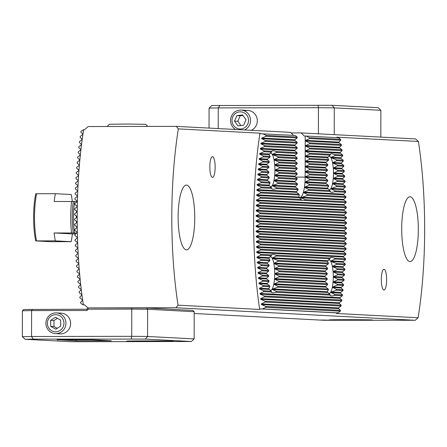 <?xml version="1.0" encoding="UTF-8"?>
<svg xmlns="http://www.w3.org/2000/svg" width="447" height="447" viewBox="0 0 447 447"><rect width="100%" height="100%" fill="white"/><g stroke="black" fill="none" stroke-linecap="round" stroke-linejoin="round"><path stroke-width="0.67" d="M82.863 304.793L80.717 303.189A164.865 42.331 -90.1 0 1 80.583 302.317L82.432 300.412L82.343 299.758L79.946 297.965A164.865 42.331 -90.1 0 1 79.823 297.093L81.717 295.193L81.628 294.539L79.236 292.746A164.865 42.331 -90.1 0 1 79.125 291.874L81.058 289.974L80.98 289.321L78.588 287.527A164.865 42.331 -90.1 0 1 78.488 286.661L80.454 284.761L80.382 284.108L77.996 282.314A164.865 42.331 -90.1 0 1 77.901 281.448L79.901 279.548L79.834 278.9L77.46 277.106A164.865 42.331 -90.1 0 1 77.376 276.235L79.404 274.341L79.343 273.693L76.973 271.899A164.865 42.331 -90.1 0 1 76.895 271.027L78.951 269.133L78.901 268.485L76.538 266.691A164.865 42.331 -90.1 0 1 76.471 265.825L78.549 263.931L78.504 263.283L76.152 261.489A164.865 42.331 -90.1 0 1 76.091 260.618L78.197 258.729L78.152 258.081L75.811 256.287A164.865 42.331 -90.1 0 1 75.755 255.421L77.884 253.527L77.851 252.879L75.515 251.091A164.865 42.331 -90.1 0 1 75.47 250.225L77.622 248.331L77.588 247.688L75.264 245.895A164.865 42.331 -90.1 0 1 75.225 245.029L77.398 243.14L77.37 242.492L75.057 240.704A164.865 42.331 -90.1 0 1 75.029 239.832L77.219 237.949L77.197 237.301L74.895 235.508A164.865 42.331 -90.1 0 1 74.873 234.641L77.08 232.758L77.063 232.11L74.772 230.322A164.865 42.331 -90.1 0 1 74.761 229.456L76.985 227.568L76.973 226.925L74.694 225.137A164.865 42.331 -90.1 0 1 74.688 224.271L76.929 222.382L76.923 221.74L74.66 219.952A164.865 42.331 -90.1 0 1 74.66 219.086L76.912 217.203L76.912 216.555L74.666 214.767A164.865 42.331 -90.1 0 1 74.671 213.906L76.94 212.018L76.945 211.375L74.71 209.587A164.865 42.331 -90.1 0 1 74.722 208.727L77.007 206.844L77.018 206.196L74.8 204.413A164.865 42.331 -90.1 0 1 74.822 203.547L77.119 201.664L77.135 201.021L74.934 199.233A164.865 42.331 -90.1 0 1 74.962 198.373L77.27 196.49L77.292 195.847L75.107 194.059A164.865 42.331 -90.1 0 1 75.141 193.199L77.46 191.316L77.487 190.673L75.325 188.891A164.865 42.331 -90.1 0 1 75.364 188.025L77.7 186.148L77.728 185.505L75.588 183.723A164.865 42.331 -90.1 0 1 75.632 182.857L77.974 180.979L78.013 180.337L75.889 178.554A164.865 42.331 -90.1 0 1 75.945 177.694L78.298 175.816L78.342 175.168L76.241 173.391A164.865 42.331 -90.1 0 1 76.303 172.531L78.666 170.653L78.717 170.005L76.638 168.228A164.865 42.331 -90.1 0 1 76.711 167.368L79.08 165.491L79.136 164.848L77.085 163.071A164.865 42.331 -90.1 0 1 77.163 162.211L79.544 160.333L79.605 159.691L77.582 157.914A164.865 42.331 -90.1 0 1 77.666 157.053L80.052 155.176L80.119 154.533L78.13 152.762A164.865 42.331 -90.1 0 1 78.225 151.902L80.616 150.024L80.689 149.382L78.728 147.611A164.865 42.331 -90.1 0 1 78.834 146.75L81.231 144.873L81.309 144.23L79.387 142.459A164.865 42.331 -90.1 0 1 79.499 141.604L81.902 139.727L81.991 139.084L80.102 137.313A164.865 42.331 -90.1 0 1 80.225 136.458L82.628 134.581L82.723 133.938L80.879 132.172A164.865 42.331 -90.1 0 1 81.013 131.317L83.65 129.624A168.43 43.247 89.9 0 0 83.343 304.781L84.455 304.876M83.343 304.781L84.343 304.776L88.025 307.916L146.504 307.977L192.802 310.408L194.194 311.704L147.616 309.263L147.566 336.474L194.143 338.91L194.194 311.704M83.65 129.624L84.651 129.624L88.16 126.535L176.314 126.372L290.639 132.362L293.545 135.374M323.008 320.153L327.886 320.153L322.941 320.158M320.471 320.035L325.187 320.069L320.471 320.035M320.94 320.041L321.404 320.024M194.188 313.481L323.706 320.264L331.35 320.259L323.706 320.264M323.835 320.264L415.229 320.281L418.101 317.756A168.43 43.247 -90.1 0 0 418.409 141.464L415.548 138.911L301.222 132.921L291.193 132.938M87.841 307.905L175.995 307.748L415.229 320.281M345.213 319.683A21.769 0.291 -179.9 0 0 329.037 319.929A21.769 0.291 -179.9 0 0 350.8 320.264A21.769 0.291 -179.9 0 0 372.563 320.007A21.769 0.291 -179.9 0 0 345.213 319.683M322.337 320.125L327.025 320.119L322.337 320.119M324.014 320.203L328.897 320.208L323.952 320.208M175.995 307.748L178.046 305.178A168.43 43.247 -90.1 0 1 178.353 128.887L259.975 133.167L260.607 133.737L295.16 135.458L297.171 137.056L297.171 137.916L294.914 139.799L294.908 140.447L297.166 142.235L297.16 143.101L294.903 144.984L294.903 145.633L297.154 147.415L297.154 148.281L294.891 150.164L294.891 150.812L297.143 152.6L297.143 153.466L294.886 155.349L294.88 155.992L297.138 157.78L297.132 158.646L294.875 160.529L294.875 161.177L297.126 162.965L297.126 163.825L294.864 165.714L294.864 166.357L297.121 168.145L297.115 169.011L294.858 170.894L294.858 171.542L297.11 173.33L297.11 174.19L294.729 176.531L297.121 178.509A24.166 6.208 89.9 0 0 297.143 179.376L294.975 181.264L295.02 181.912L297.372 183.706A24.166 6.208 89.9 0 0 297.445 184.577L295.467 186.472L295.562 187.125L297.959 188.919A24.166 6.208 89.9 0 0 298.099 189.791L296.467 191.707L296.646 192.366L299.021 194.16A24.166 6.208 89.9 0 0 299.267 195.037L298.808 197.015L301.183 199.451A24.166 6.208 89.9 0 0 301.703 200.111A24.166 6.208 89.9 0 0 301.96 200.357L304.58 200.496A24.166 6.208 89.9 0 0 305.357 199.669L300.624 197.753L307.29 195.456A24.166 6.208 89.9 0 0 307.536 194.601L303.776 192.735L303.954 192.098L308.475 190.333A24.166 6.208 89.9 0 0 308.614 189.478L304.876 187.611L304.971 186.969L309.145 185.187A24.166 6.208 89.9 0 0 309.218 184.326L305.435 182.46L305.48 181.817L309.464 180.024A24.166 6.208 89.9 0 0 309.492 179.158L305.424 177.09L305.625 176.643L309.52 174.844L309.52 173.978L305.636 172.106L305.636 171.458L309.531 169.659L309.531 168.793L305.642 166.921L305.647 166.278L309.536 164.479L309.542 163.613L305.653 161.741L305.653 161.093L309.547 159.294L309.547 158.434L305.664 156.556L305.664 155.914L309.553 154.114L309.559 153.248L305.67 151.377L305.67 150.728L309.564 148.935L309.564 148.069L305.681 146.197L305.681 145.549L309.575 143.75L309.575 142.884L305.692 141.012L305.692 140.369L309.581 138.57L309.587 137.704L306.111 136.028L304.223 136.022L301.222 132.921M298.736 196.909A20.601 5.291 89.9 0 0 299.898 197.412A20.601 5.291 89.9 0 0 305.15 177.09L305.223 136.022M309.587 137.704L340.575 139.33L338.429 137.721L306.111 136.028M328.768 156.249A16.841 4.325 -90.1 0 1 329.115 156.193A16.841 4.325 -90.1 0 1 333.473 172.944A16.841 4.325 -90.1 0 1 329.176 189.874A16.841 4.325 -90.1 0 1 329.053 189.869M309.559 153.248L330.456 154.344C330.406 153.528 331.853 153.606 334.803 154.573A20.411 5.241 -90.1 0 1 335.233 155.461L331.272 157.255L331.624 157.92L336.574 159.847A20.411 5.241 -90.1 0 1 336.759 160.724L333.015 162.529L333.138 163.183L337.407 165.072A20.411 5.241 -90.1 0 1 337.502 165.943L333.725 167.748L333.775 168.396L337.787 170.273A20.411 5.241 -90.1 0 1 337.809 171.14L333.948 172.944L333.948 173.587L337.803 175.459A20.411 5.241 -90.1 0 1 337.776 176.325L333.758 178.113L333.708 178.761L337.474 180.627A20.411 5.241 -90.1 0 1 337.379 181.482L333.099 183.264L332.976 183.901L336.714 185.768A20.411 5.241 -90.1 0 1 336.53 186.623L331.568 188.366L331.221 188.992L335.172 190.869A20.411 5.241 -90.1 0 1 334.736 191.713C331.797 192.528 330.35 192.456 330.389 191.484A20.411 5.241 -90.1 0 1 329.959 190.595L327.422 188.148L328.618 186.209A20.411 5.241 -90.1 0 1 328.433 185.332L326.036 183.538L325.908 182.884L327.785 180.979A20.411 5.241 -90.1 0 1 327.69 180.113L325.321 178.319L325.271 177.671L327.405 175.777A20.411 5.241 -90.1 0 1 327.383 174.911L325.098 173.123L325.098 172.481L327.388 170.598A20.411 5.241 -90.1 0 1 327.416 169.731L325.287 167.955L325.338 167.307L327.718 165.429A20.411 5.241 -90.1 0 1 327.813 164.569L325.947 162.803L326.07 162.166L328.478 160.289A20.411 5.241 -90.1 0 1 328.662 159.434L327.478 157.702L330.02 155.187A20.411 5.241 -90.1 0 1 330.456 154.344L330.568 153.997M330.551 191.975L330.389 191.484L308.475 190.333M270.212 153.181A16.841 4.325 -90.1 0 1 270.564 153.125A16.841 4.325 -90.1 0 1 274.916 170.508A16.841 4.325 -90.1 0 1 270.625 186.807A16.841 4.325 -90.1 0 1 270.496 186.801M178.046 305.178L259.668 309.458L260.305 308.888L262.534 308.916L265.881 307.301A168.441 43.253 -90.1 0 1 265.753 306.43L261.473 304.536L261.383 303.887L265.132 302.077A168.441 43.253 -90.1 0 1 265.015 301.205L260.774 299.317L260.69 298.669L264.445 296.858A168.441 43.253 -90.1 0 1 264.333 295.992L260.132 294.098L260.053 293.45L263.814 291.645A168.441 43.253 -90.1 0 1 263.713 290.773L259.545 288.885L259.472 288.237L263.238 286.432A168.441 43.253 -90.1 0 1 263.143 285.56L259.009 283.677L258.942 283.029L262.713 281.224A168.441 43.253 -90.1 0 1 262.629 280.353L258.517 278.47L258.461 277.822L262.238 276.017A168.441 43.253 -90.1 0 1 262.165 275.145L258.081 273.262L258.031 272.614L261.813 270.809A168.441 43.253 -90.1 0 1 261.746 269.943L257.69 268.06L257.64 267.412L261.434 265.607A168.441 43.253 -90.1 0 1 261.378 264.741L257.338 262.858L257.299 262.21L261.104 260.405A168.441 43.253 -90.1 0 1 261.048 259.539L257.036 257.662L257.003 257.014L260.813 255.209A168.441 43.253 -90.1 0 1 260.769 254.343L256.779 252.466L256.746 251.817L260.567 250.013A168.441 43.253 -90.1 0 1 260.534 249.147L256.561 247.269L256.533 246.621L260.366 244.822A168.441 43.253 -90.1 0 1 260.338 243.956L256.382 242.078L256.366 241.43L260.21 239.631A168.441 43.253 -90.1 0 1 260.188 238.765L256.248 236.888L256.237 236.245L260.093 234.44A168.441 43.253 -90.1 0 1 260.076 233.574L256.153 231.702L256.148 231.054L260.014 229.255A168.441 43.253 -90.1 0 1 260.003 228.389L256.103 226.517L256.097 225.869L259.981 224.07A168.441 43.253 -90.1 0 1 259.975 223.204L256.086 221.332L256.086 220.689L259.986 218.89A168.441 43.253 -90.1 0 1 259.986 218.024L256.114 216.152L256.12 215.504L260.031 213.711A168.441 43.253 -90.1 0 1 260.042 212.845L256.181 210.973L256.192 210.33L260.12 208.531A168.441 43.253 -90.1 0 1 260.137 207.665L256.287 205.799L256.304 205.151L260.249 203.357A168.441 43.253 -90.1 0 1 260.271 202.491L256.438 200.625L256.455 199.977L260.417 198.183A168.441 43.253 -90.1 0 1 260.45 197.317L256.623 195.451L256.651 194.803L260.629 193.009A168.441 43.253 -90.1 0 1 260.668 192.149L256.857 190.277L256.885 189.634L260.886 187.841A168.441 43.253 -90.1 0 1 260.931 186.98L257.126 185.108L257.165 184.466L261.182 182.672A168.441 43.253 -90.1 0 1 261.238 181.812L257.444 179.945L257.489 179.303L261.529 177.509A168.441 43.253 -90.1 0 1 261.59 176.649L257.802 174.783L257.852 174.14L261.92 172.346A168.441 43.253 -90.1 0 1 261.987 171.486L258.21 169.62L258.26 168.977L262.35 167.189A168.441 43.253 -90.1 0 1 262.428 166.329L258.662 164.462L258.718 163.82L262.836 162.032A168.441 43.253 -90.1 0 1 262.92 161.171L259.159 159.305L259.226 158.663L263.367 156.875A168.441 43.253 -90.1 0 1 263.462 156.014L259.707 154.154L259.78 153.511L263.953 151.723A168.441 43.253 -90.1 0 1 264.06 150.868L271.899 151.276C271.849 150.46 273.301 150.538 276.252 151.505A20.411 5.241 -90.1 0 1 276.682 152.393L272.72 154.187L273.067 154.852L278.023 156.78A20.411 5.241 -90.1 0 1 278.202 157.651L274.458 159.462L274.581 160.115L278.855 162.004A20.411 5.241 -90.1 0 1 278.945 162.876L275.173 164.68L275.223 165.329L279.23 167.206A20.411 5.241 -90.1 0 1 279.258 168.072L275.391 169.877L275.391 170.519L279.252 172.391A20.411 5.241 -90.1 0 1 279.219 173.257L275.207 175.045L275.151 175.688L278.922 177.554A20.411 5.241 -90.1 0 1 278.827 178.414L274.547 180.197L274.419 180.834L278.157 182.7A20.411 5.241 -90.1 0 1 277.973 183.555L273.016 185.298L272.664 185.924L276.62 187.801A20.411 5.241 -90.1 0 1 276.185 188.645C273.246 189.461 271.798 189.388 271.837 188.416A20.411 5.241 -90.1 0 1 271.402 187.528L268.87 185.08L270.061 183.141A20.411 5.241 -90.1 0 1 269.882 182.264L267.479 180.471L267.356 179.817L269.228 177.912A20.411 5.241 -90.1 0 1 269.139 177.046L266.764 175.252L266.714 174.604L268.854 172.71A20.411 5.241 -90.1 0 1 268.826 171.844L266.546 170.056L266.546 169.413L268.831 167.53A20.411 5.241 -90.1 0 1 268.865 166.664L266.73 164.882L266.786 164.239L269.167 162.362A20.411 5.241 -90.1 0 1 269.256 161.501L267.39 159.735L267.518 159.098L269.927 157.221A20.411 5.241 -90.1 0 1 270.111 156.366L268.921 154.634L271.463 152.12A20.411 5.241 -90.1 0 1 271.899 151.276L272.016 150.93M272 188.902L271.837 188.416L260.886 187.841M260.305 308.888L336.949 312.906L336.479 313.481L418.101 317.756M259.986 218.89L346.481 223.422L344.224 225.305L344.224 225.953L346.475 227.741A168.441 43.253 -90.1 0 1 346.47 228.601L344.196 230.484L344.19 231.133L346.425 232.921A168.441 43.253 -90.1 0 1 346.414 233.781L344.129 235.664L344.117 236.312L346.341 238.095A168.441 43.253 -90.1 0 1 346.319 238.961L344.022 240.844L344.006 241.486L346.207 243.274A168.441 43.253 -90.1 0 1 346.185 244.135L343.877 246.018L343.855 246.66L346.039 248.448A168.441 43.253 -90.1 0 1 346.006 249.309L343.687 251.192L343.659 251.834L345.827 253.617A168.441 43.253 -90.1 0 1 345.788 254.483L343.458 256.36L343.425 257.003L345.57 258.785A168.441 43.253 -90.1 0 1 345.525 259.651L343.184 261.529L343.145 262.171L345.274 263.953A168.441 43.253 -90.1 0 1 345.218 264.814L342.866 266.697L342.827 267.34L344.928 269.116A168.441 43.253 -90.1 0 1 344.866 269.977L342.508 271.86L342.458 272.502L344.542 274.279A168.441 43.253 -90.1 0 1 344.469 275.14L342.1 277.017L342.05 277.665L344.106 279.442A168.441 43.253 -90.1 0 1 344.028 280.303L341.653 282.18L341.592 282.822L343.62 284.599A168.441 43.253 -90.1 0 1 343.536 285.46L341.15 287.337L341.089 287.98L343.089 289.751A168.441 43.253 -90.1 0 1 342.994 290.611L340.603 292.489L340.53 293.131L342.503 294.903A168.441 43.253 -90.1 0 1 342.396 295.763L340.005 297.641L339.927 298.283L341.86 300.054A168.441 43.253 -90.1 0 1 341.748 300.909L339.351 302.787L339.267 303.429L341.167 305.2A168.441 43.253 -90.1 0 1 341.044 306.055L338.642 307.933L338.547 308.575L340.407 310.341A168.441 43.253 -90.1 0 1 340.279 311.201L338.128 312.878L336.949 312.906M338.128 312.878L262.534 308.916M328.584 259.886A16.841 4.325 -90.1 0 1 328.936 259.83A16.841 4.325 -90.1 0 1 333.289 276.587A16.841 4.325 -90.1 0 1 328.998 293.517A16.841 4.325 -90.1 0 1 328.869 293.511M276.067 255.142A20.411 5.241 -90.1 0 1 276.497 256.03L272.541 257.83L272.888 258.489L277.838 260.422A20.411 5.241 -90.1 0 1 278.023 261.294L274.279 263.099L274.402 263.752L278.677 265.647A20.411 5.241 -90.1 0 1 278.766 266.518L274.989 268.323L275.045 268.971L279.051 270.848A20.411 5.241 -90.1 0 1 279.079 271.715L275.212 273.514L275.212 274.162L279.068 276.034A20.411 5.241 -90.1 0 1 279.04 276.894L275.022 278.688L274.972 279.33L278.738 281.197A20.411 5.241 -90.1 0 1 278.649 282.057L274.369 283.834L274.24 284.476L277.978 286.337A20.411 5.241 -90.1 0 1 277.794 287.197L272.832 288.935L272.486 289.567L276.436 291.444A20.411 5.241 -90.1 0 1 276.006 292.282C273.067 293.103 271.614 293.025 271.653 292.053A20.411 5.241 -90.1 0 1 271.223 291.17L268.692 288.723L269.882 286.778A20.411 5.241 -90.1 0 1 269.703 285.907L267.3 284.113L267.177 283.459L269.049 281.554A20.411 5.241 -90.1 0 1 268.96 280.682L266.585 278.889L266.535 278.241L268.675 276.352A20.411 5.241 -90.1 0 1 268.647 275.486L266.362 273.698L266.367 273.05L268.653 271.167A20.411 5.241 -90.1 0 1 268.681 270.306L266.552 268.524L266.608 267.882L268.982 266.004A20.411 5.241 -90.1 0 1 269.077 265.144L267.211 263.378L267.334 262.735L269.742 260.858A20.411 5.241 -90.1 0 1 269.927 260.003L268.742 258.277L271.284 255.757A20.411 5.241 -90.1 0 1 271.72 254.919C271.67 254.103 273.123 254.181 276.067 255.142L330.272 257.986C330.221 257.17 331.674 257.248 334.624 258.215A20.411 5.241 -90.1 0 1 335.054 259.098L331.093 260.897L331.439 261.562L336.395 263.49A20.411 5.241 -90.1 0 1 336.574 264.361L332.831 266.166L332.954 266.82L337.228 268.714A20.411 5.241 -90.1 0 1 337.317 269.586L333.546 271.39L333.596 272.039L337.602 273.916A20.411 5.241 -90.1 0 1 337.63 274.782L333.769 276.581L333.764 277.229L337.625 279.101A20.411 5.241 -90.1 0 1 337.591 279.962L333.579 281.755L333.523 282.398L337.295 284.264A20.411 5.241 -90.1 0 1 337.2 285.125L332.92 286.901L332.791 287.544L336.53 289.41A20.411 5.241 -90.1 0 1 336.345 290.265L331.389 292.003L331.037 292.634L334.993 294.512A20.411 5.241 -90.1 0 1 334.557 295.35C331.618 296.171 330.171 296.093 330.21 295.126A20.411 5.241 -90.1 0 1 329.774 294.238L327.243 291.79L328.433 289.846A20.411 5.241 -90.1 0 1 328.254 288.974L325.852 287.181L325.729 286.527L327.601 284.622A20.411 5.241 -90.1 0 1 327.511 283.75L325.142 281.962L325.086 281.308L327.226 279.42A20.411 5.241 -90.1 0 1 327.198 278.554L324.919 276.766L324.919 276.117L327.21 274.234A20.411 5.241 -90.1 0 1 327.238 273.374L325.103 271.592L325.159 270.949L327.539 269.072A20.411 5.241 -90.1 0 1 327.629 268.211L325.762 266.446L325.891 265.803L328.299 263.931A20.411 5.241 -90.1 0 1 328.484 263.071L327.293 261.344L329.836 258.824A20.411 5.241 -90.1 0 1 330.272 257.986L330.389 257.64M330.372 295.612L330.21 295.126L276.006 292.282M270.033 256.818A16.841 4.325 -90.1 0 1 270.379 256.762A16.841 4.325 -90.1 0 1 274.737 273.519A16.841 4.325 -90.1 0 1 270.446 290.449A16.841 4.325 -90.1 0 1 270.318 290.444M271.815 292.545L271.653 292.053L263.814 291.645M260.769 254.343L271.72 254.919L271.832 254.572M178.353 128.887L176.314 126.372M337.256 137.754L336.787 137.19L418.409 141.464M178.124 217.03A32.391 8.32 89.9 0 0 186.5 249.856A32.391 8.32 89.9 0 0 194.758 217.449A32.391 8.32 89.9 0 0 186.382 185.075A32.391 8.32 89.9 0 0 178.124 217.03M401.697 228.747A32.391 8.32 89.9 0 0 410.072 261.573A32.391 8.32 89.9 0 0 418.331 229.166A32.391 8.32 89.9 0 0 409.955 196.792A32.391 8.32 89.9 0 0 401.697 228.747M209.822 166.865A10.365 2.66 89.9 0 0 212.504 177.37A10.365 2.66 89.9 0 0 215.147 166.999A10.365 2.66 89.9 0 0 212.465 156.64A10.365 2.66 89.9 0 0 209.822 166.865M381.308 279.504A10.365 2.66 89.9 0 0 383.99 290.008A10.365 2.66 89.9 0 0 386.633 279.638A10.365 2.66 89.9 0 0 383.951 269.278A10.365 2.66 89.9 0 0 381.308 279.504M334.993 294.512L342.503 294.903M276.436 291.444L329.774 294.238M263.713 290.773L271.223 291.17M334.557 295.35L342.396 295.763M259.975 223.204L346.475 227.741M259.981 224.07L346.47 228.601M259.986 218.024L346.481 222.556A168.441 43.253 -90.1 0 1 346.481 223.422M260.003 228.389L346.425 232.921M260.014 229.255L346.414 233.781M260.076 233.574L346.341 238.095M260.093 234.44L346.319 238.961M260.188 238.765L346.207 243.274M260.21 239.631L346.185 244.135M260.338 243.956L346.039 248.448M260.366 244.822L346.006 249.309M260.534 249.147L345.827 253.617M260.567 250.013L345.788 254.483M334.624 258.215L345.57 258.785M276.497 256.03L329.836 258.824M335.054 259.098L345.525 259.651M260.813 255.209L271.284 255.757M336.395 263.49L345.274 263.953M277.838 260.422L328.484 263.071M261.048 259.539L269.927 260.003M278.023 261.294L328.299 263.931M336.574 264.361L345.218 264.814M261.104 260.405L269.742 260.858M337.228 268.714L344.928 269.116M278.677 265.647L327.629 268.211M261.378 264.741L269.077 265.144M278.766 266.518L327.539 269.072M337.317 269.586L344.866 269.977M261.434 265.607L268.982 266.004M337.602 273.916L344.542 274.279M279.051 270.848L327.238 273.374M261.746 269.943L268.681 270.306M279.079 271.715L327.21 274.234M337.63 274.782L344.469 275.14M261.813 270.809L268.653 271.167M337.625 279.101L344.106 279.442M279.068 276.034L327.198 278.554M262.165 275.145L268.647 275.486M337.591 279.962L344.028 280.303M279.04 276.894L327.226 279.42M262.238 276.017L268.675 276.352M337.295 284.264L343.62 284.599M278.738 281.197L327.511 283.75M262.629 280.353L268.96 280.682M337.2 285.125L343.536 285.46M278.649 282.057L327.601 284.622M262.713 281.224L269.049 281.554M336.53 289.41L343.089 289.751M277.978 286.337L328.254 288.974M263.143 285.56L269.703 285.907M336.345 290.265L342.994 290.611M277.794 287.197L328.433 289.846M263.238 286.432L269.882 286.778M264.333 295.992L341.86 300.054M264.445 296.858L341.748 300.909M265.015 301.205L341.167 305.2M265.132 302.077L341.044 306.055M265.753 306.43L340.407 310.341M265.881 307.301L340.279 311.201M260.031 213.711L346.453 218.237L344.212 220.12L344.212 220.768L346.481 222.556M260.042 212.845L346.442 217.371A168.441 43.253 -90.1 0 1 346.453 218.237M260.12 208.531L346.38 213.051L344.156 214.934L344.168 215.583L346.442 217.371M260.137 207.665L346.369 212.185A168.441 43.253 -90.1 0 1 346.38 213.051M260.249 203.357L346.274 207.861L344.061 209.749L344.078 210.397L346.369 212.185M260.271 202.491L346.252 206.995A168.441 43.253 -90.1 0 1 346.274 207.861M305.357 199.669L346.09 201.804A168.441 43.253 -90.1 0 1 346.118 202.67L343.927 204.558L343.944 205.207L346.252 206.995M260.417 198.183L301.96 200.357M260.45 197.317L301.183 199.451M304.58 200.496L346.118 202.67M307.536 194.601L345.889 196.613A168.441 43.253 -90.1 0 1 345.922 197.479L343.754 199.368L343.777 200.016L346.09 201.804M260.629 193.009L299.267 195.037M260.668 192.149L299.021 194.16M307.29 195.456L345.922 197.479M335.172 190.869L345.643 191.417A168.441 43.253 -90.1 0 1 345.687 192.283L343.536 194.177L343.564 194.819L345.889 196.613M309.564 148.069L342.016 149.767A168.441 43.253 -90.1 0 1 342.123 150.639L340.178 152.539L340.256 153.187L342.642 154.98A168.441 43.253 -90.1 0 1 342.743 155.852L340.77 157.752L340.837 158.4L343.223 160.194A168.441 43.253 -90.1 0 1 343.313 161.065L341.307 162.965L341.368 163.613L343.743 165.407A168.441 43.253 -90.1 0 1 343.827 166.273L341.793 168.173L341.849 168.821L344.218 170.614A168.441 43.253 -90.1 0 1 344.291 171.48L342.229 173.375L342.285 174.023L344.643 175.816A168.441 43.253 -90.1 0 1 344.71 176.688L342.625 178.577L342.67 179.23L345.023 181.018A168.441 43.253 -90.1 0 1 345.078 181.89L342.972 183.778L343.011 184.427L345.358 186.22A168.441 43.253 -90.1 0 1 345.408 187.086L343.274 188.98L343.307 189.629L345.643 191.417M309.564 148.935L342.123 150.639M309.575 142.884L341.324 144.549A168.441 43.253 -90.1 0 1 341.447 145.42L339.536 147.32L339.619 147.974L342.016 149.767M309.575 143.75L341.447 145.42M340.575 139.33A168.441 43.253 -90.1 0 1 340.703 140.202L338.837 142.101L338.927 142.755L341.324 144.549M309.581 138.57L340.703 140.202M264.06 150.868L260.305 149.002L260.383 148.359L264.596 146.577A168.441 43.253 -90.1 0 1 264.708 145.716L260.959 143.85L261.048 143.208L265.289 141.431A168.441 43.253 -90.1 0 1 265.412 140.57L261.674 138.704L261.763 138.067L266.049 136.285A168.441 43.253 -90.1 0 1 266.183 135.43L262.836 133.765M266.183 135.43L297.171 137.056M260.931 186.98L271.402 187.528M334.736 191.713L345.687 192.283M276.62 187.801L297.959 188.919M276.185 188.645L298.099 189.791M308.614 189.478L329.959 190.595M309.553 154.114L330.02 155.187M276.252 151.505L297.143 152.6M276.682 152.393L297.143 153.466M334.803 154.573L342.642 154.98M335.233 155.461L342.743 155.852M263.953 151.723L271.463 152.12M278.157 182.7L297.372 183.706M277.973 183.555L297.445 184.577M336.714 185.768L345.358 186.22M336.53 186.623L345.408 187.086M309.145 185.187L328.618 186.209M309.218 184.326L328.433 185.332M261.182 182.672L270.061 183.141M261.238 181.812L269.882 182.264M278.922 177.554L297.121 178.509M278.827 178.414L297.143 179.376M337.474 180.627L345.023 181.018M337.379 181.482L345.078 181.89M309.464 180.024L327.785 180.979M309.492 179.158L327.69 180.113M261.529 177.509L269.228 177.912M261.59 176.649L269.139 177.046M309.52 174.844L327.405 175.777M309.52 173.978L327.383 174.911M337.803 175.459L344.643 175.816M337.776 176.325L344.71 176.688M279.252 172.391L297.11 173.33M279.219 173.257L297.11 174.19M261.92 172.346L268.854 172.71M261.987 171.486L268.826 171.844M309.531 169.659L327.388 170.598M309.531 168.793L327.416 169.731M279.23 167.206L297.121 168.145M279.258 168.072L297.115 169.011M337.787 170.273L344.218 170.614M337.809 171.14L344.291 171.48M262.35 167.189L268.831 167.53M262.428 166.329L268.865 166.664M309.536 164.479L327.718 165.429M309.542 163.613L327.813 164.569M278.855 162.004L297.126 162.965M278.945 162.876L297.126 163.825M337.407 165.072L343.743 165.407M337.502 165.943L343.827 166.273M262.836 162.032L269.167 162.362M262.92 161.171L269.256 161.501M309.547 159.294L328.478 160.289M309.547 158.434L328.662 159.434M278.023 156.78L297.138 157.78M278.202 157.651L297.132 158.646M336.574 159.847L343.223 160.194M336.759 160.724L343.313 161.065M263.367 156.875L269.927 157.221M263.462 156.014L270.111 156.366M264.596 146.577L297.154 148.281M264.708 145.716L297.154 147.415M265.289 141.431L297.16 143.101M265.412 140.57L297.166 142.235M266.049 136.285L297.171 137.916M323.919 320.063L321.454 320.058L323.919 320.063M321.751 320.041L324.22 320.052L321.751 320.03M326.07 320.108L323.499 320.091L326.07 320.108M327.634 320.147L327.31 320.141M323.589 320.141L323.259 320.147M328.64 320.197L328.316 320.197M324.595 320.197L324.265 320.197M259.668 309.458A173.615 44.583 -90.1 0 1 259.975 133.167M147.784 126.428L145.688 124.327L127.551 124.054L109.414 124.26L107.168 126.501M77.214 201.541L54.182 201.474A38.867 9.979 -90.1 0 1 55.383 193.696L35.771 193.758A37.57 9.65 -90.1 0 0 35.693 240.911L36.52 240.888A38.867 9.979 -90.1 0 1 36.604 193.73M36.52 240.888L55.305 240.855A38.867 9.979 -90.1 0 1 54.126 232.954L76.772 233.021M55.383 193.696L71.252 194.529A38.867 9.979 -90.1 0 1 72.325 201.48M75.739 233.904L72.375 233.91A38.867 9.979 -90.1 0 1 71.174 241.687L50.712 241.698L35.693 240.911M71.531 232.921A38.867 9.979 -90.1 0 1 71.587 201.441M71.174 241.687L55.305 240.855M72.375 233.91L54.126 232.954M33.246 339.128L25.127 339.301L71.151 341.715L191.361 341.491L145.336 339.083L33.246 339.128L31.547 336.502L22.35 336.703L22.395 310.788L23.786 309.497L86.768 309.212L88.025 307.916L88.21 309.195L86.953 310.492L31.592 310.592L31.547 336.502L131.72 336.317L131.764 309.112L88.21 309.195M57.747 333.434A10.365 10.018 -87 0 0 70.531 324.969A10.365 10.018 -87 0 0 60.636 313.129M57.032 339.804L92.093 339.742L111.331 340.776L75.666 340.782L57.16 339.675M143.934 340.91A23.322 0.313 -179.9 0 0 126.602 341.184A23.322 0.313 -179.9 0 0 149.918 341.536A23.322 0.313 -179.9 0 0 173.24 341.262A23.322 0.313 -179.9 0 0 143.934 340.91M32.441 309.313L31.592 310.592L22.395 310.788M146.504 307.977L147.616 309.263L131.764 309.112L131.586 307.838M131.345 338.949L131.72 336.317L147.566 336.474L145.336 339.083M191.361 341.491L194.143 338.91M22.35 336.703L25.127 339.301M86.953 310.492L86.768 309.212M55.456 314.666A8.577 8.286 -87 0 0 48.589 327.729A8.577 8.286 -87 0 0 62.943 327.31A8.577 8.286 -87 0 0 55.456 314.666M50.584 320.393L50.729 326.371L55.808 329.216L60.742 326.081L60.596 320.097L55.517 317.253L50.584 320.393L53.914 320.566L57.434 318.325M55.679 312.889A10.365 10.018 -87 0 0 45.912 323.131A10.365 10.018 -87 0 0 55.383 333.602A10.365 10.018 -87 0 0 65.932 323.773A10.365 10.018 -87 0 0 56.473 312.9A10.365 10.018 -87 0 0 55.679 312.889M53.914 320.566L54.053 326.545L57.216 328.316M54.053 326.545L50.729 326.371M155.813 341.117L139.475 341.195L155.813 341.117M244.431 110.873A10.365 10.018 93 0 1 256.712 117.226A10.365 10.018 93 0 1 251.248 130.3M318.398 133.821L318.443 107.71L218.27 107.889L218.231 128.568M209.04 128.088L209.073 108.09L211.856 105.509L332.065 105.285L378.095 107.699L380.866 110.297L334.289 107.861L334.244 134.648M337.027 137.48L339.692 137.408L336.898 137.324M380.822 137.089L380.866 110.297M332.065 105.285L334.289 107.861L318.443 107.71L318.074 105.151M219.974 105.336L218.27 107.889L209.073 108.09M245.185 127.317A8.577 8.286 -87 0 0 243.604 112.56A8.577 8.286 -87 0 0 232.038 121.4A8.577 8.286 -87 0 0 245.185 127.317M246.023 119.746L242.598 114.935L236.849 115.617L234.524 121.109L237.955 125.914L243.699 125.233L246.023 119.746M244.492 129.948A10.365 10.018 -87 0 0 246.476 128.77A10.365 10.018 -87 0 0 250.141 117.438A10.365 10.018 -87 0 0 241.084 110.091A10.365 10.018 -87 0 0 230.926 117.572A10.365 10.018 -87 0 0 235.614 129.479M240.905 125.562L237.854 121.282L234.524 121.109M237.854 121.282L240.173 115.79L236.849 115.617M242.972 115.46L240.173 115.79M305.424 177.09L295.333 177.107M331.439 261.562L343.145 262.171M331.093 260.897L343.184 261.529M272.888 258.489L327.293 261.344M272.541 257.83L327.645 260.713M257.003 257.014L269.094 257.645M257.036 257.662L268.742 258.277M331.037 292.634L340.53 293.131M272.486 289.567L327.59 292.455M259.545 288.885L269.038 289.382M331.389 292.003L340.603 292.489M272.832 288.935L327.243 291.79M259.472 288.237L268.692 288.723M260.053 293.45L340.005 297.641M256.086 221.332L344.224 225.953M256.086 220.689L344.224 225.305M256.103 226.517L344.19 231.133M256.097 225.869L344.196 230.484M256.153 231.702L344.117 236.312M256.148 231.054L344.129 235.664M256.248 236.888L344.006 241.486M256.237 236.245L344.022 240.844M256.382 242.078L343.855 246.66M256.366 241.43L343.877 246.018M256.561 247.269L343.659 251.834M256.533 246.621L343.687 251.192M256.779 252.466L343.425 257.003M256.746 251.817L343.458 256.36M332.954 266.82L342.827 267.34M274.402 263.752L325.762 266.446M257.338 262.858L267.211 263.378M274.279 263.099L325.891 265.803M332.831 266.166L342.866 266.697M257.299 262.21L267.334 262.735M333.596 272.039L342.458 272.502M275.045 268.971L325.103 271.592M257.69 268.06L266.552 268.524M274.989 268.323L325.159 270.949M333.546 271.39L342.508 271.86M257.64 267.412L266.608 267.882M333.764 277.229L342.05 277.665M275.212 274.162L324.919 276.766M258.081 273.262L266.362 273.698M275.212 273.514L324.919 276.117M333.769 276.581L342.1 277.017M258.031 272.614L266.367 273.05M333.523 282.398L341.592 282.822M274.972 279.33L325.142 281.962M258.517 278.47L266.585 278.889M275.022 278.688L325.086 281.308M333.579 281.755L341.653 282.18M258.461 277.822L266.535 278.241M332.791 287.544L341.089 287.98M274.24 284.476L325.852 287.181M259.009 283.677L267.3 284.113M274.369 283.834L325.729 286.527M332.92 286.901L341.15 287.337M258.942 283.029L267.177 283.459M260.132 294.098L339.927 298.283M260.774 299.317L339.267 303.429M260.69 298.669L339.351 302.787M261.473 304.536L338.547 308.575M261.383 303.887L338.642 307.933M256.114 216.152L344.212 220.768M256.12 215.504L344.212 220.12M256.181 210.973L344.168 215.583M256.192 210.33L344.156 214.934M256.287 205.799L344.078 210.397M256.304 205.151L344.061 209.749M256.438 200.625L343.944 205.207M256.455 199.977L343.927 204.558M256.623 195.451L299.775 197.708M300.624 197.753L343.777 200.016M256.651 194.803L298.808 197.015M301.591 197.161L343.754 199.368M256.857 190.277L296.646 192.366M303.776 192.735L343.564 194.819M256.885 189.634L296.467 191.707M303.954 192.098L343.536 194.177M305.67 150.728L340.178 152.539M305.67 151.377L340.256 153.187M305.681 146.197L339.619 147.974M305.681 145.549L339.536 147.32M305.692 141.012L338.927 142.755M305.692 140.369L338.837 142.101M257.126 185.108L269.217 185.745M331.221 188.992L343.307 189.629M272.664 185.924L295.562 187.125M304.876 187.611L327.774 188.813M304.971 186.969L327.422 188.148M331.568 188.366L343.274 188.98M273.016 185.298L295.467 186.472M257.165 184.466L268.87 185.08M305.664 155.914L327.824 157.076M272.72 154.187L294.886 155.349M331.272 157.255L340.77 157.752M259.78 153.511L269.273 154.008M305.664 156.556L327.478 157.702M331.624 157.92L340.837 158.4M273.067 154.852L294.88 155.992M259.707 154.154L268.921 154.634M260.305 149.002L294.891 150.812M274.419 180.834L295.02 181.912M332.976 183.901L343.011 184.427M305.435 182.46L326.036 183.538M257.444 179.945L267.479 180.471M305.48 181.817L325.908 182.884M274.547 180.197L294.975 181.264M333.099 183.264L342.972 183.778M257.489 179.303L267.356 179.817M275.151 175.688L294.847 176.721M333.708 178.761L342.67 179.23M305.625 177.286L325.321 178.319M257.802 174.783L266.764 175.252M305.625 176.643L325.271 177.671M275.207 175.045L294.847 176.073M333.758 178.113L342.625 178.577M257.852 174.14L266.714 174.604M305.636 172.106L325.098 173.123M333.948 173.587L342.285 174.023M275.391 170.519L294.858 171.542M258.21 169.62L266.546 170.056M305.636 171.458L325.098 172.481M275.391 169.877L294.858 170.894M333.948 172.944L342.229 173.375M258.26 168.977L266.546 169.413M305.642 166.921L325.287 167.955M333.775 168.396L341.849 168.821M275.223 165.329L294.864 166.357M258.662 164.462L266.73 164.882M305.647 166.278L325.338 167.307M275.173 164.68L294.864 165.714M333.725 167.748L341.793 168.173M258.718 163.82L266.786 164.239M305.653 161.741L325.947 162.803M333.138 163.183L341.368 163.613M274.581 160.115L294.875 161.177M259.159 159.305L267.39 159.735M305.653 161.093L326.07 162.166M274.458 159.462L294.875 160.529M333.015 162.529L341.307 162.965M259.226 158.663L267.518 159.098M260.383 148.359L294.891 150.164M260.959 143.85L294.903 145.633M261.048 143.208L294.903 144.984M261.674 138.704L294.908 140.447M261.763 138.067L294.914 139.799M76.934 222.377A32.011 8.219 -90.1 0 1 76.912 221.729M76.839 217.264A32.011 8.219 -90.1 0 1 76.839 216.499M76.957 212.007A32.011 8.219 -90.1 0 1 76.985 211.409M76.806 227.719A31.871 8.186 -90.1 0 1 76.728 226.73M76.487 222.757A31.871 8.186 -90.1 0 1 76.431 221.354M76.37 217.655A31.871 8.186 -90.1 0 1 76.381 216.13M76.476 212.403A31.871 8.186 -90.1 0 1 76.538 211.051M76.828 206.995A31.871 8.186 -90.1 0 1 76.906 206.106M74.543 233.027A31.871 8.186 -90.1 0 1 74.599 201.547M73.235 233.01A32.91 8.448 -90.1 0 1 73.291 201.53M76.867 339.536L75.666 340.782M165.345 341.391L160.412 341.033L134.497 341.055L139.43 341.413L165.345 341.391M61.161 313.146L56.473 312.9M60.077 333.848L55.383 333.602M130.429 341.016L151.65 341.474L169.413 341.083M247.839 110.443L241.084 110.091"/></g></svg>
